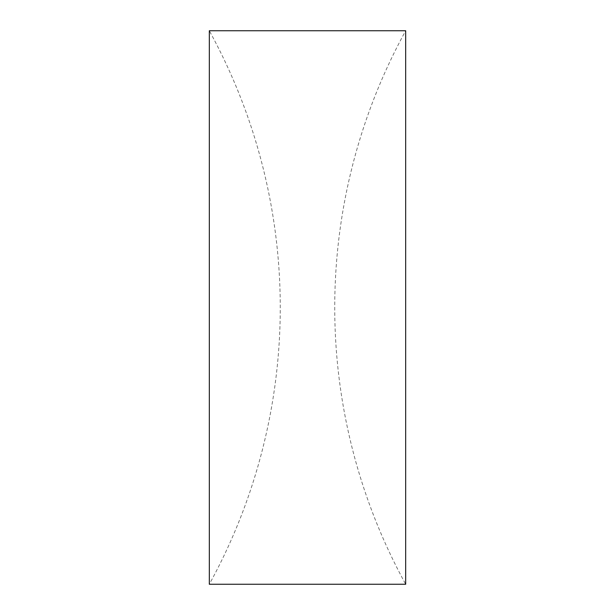 <?xml version="1.0" encoding="UTF-8"?>
<svg xmlns="http://www.w3.org/2000/svg" width="615" height="615" viewBox="0 0 615 615"><rect width="100%" height="100%" fill="white"/><g stroke="black" fill="none" stroke-linecap="round" stroke-linejoin="round"><path stroke-width="0.46" stroke-dasharray="3.08 2.31" d="M405.677 30.75L405.677 584.25A575.294 575.294 0 0 1 405.677 30.75M209.323 307.5L209.323 584.25A575.294 575.294 0 0 0 209.323 30.75L209.323 307.5"/><path stroke-width="0.92" d="M405.677 307.5L405.677 30.75L209.323 30.75L209.323 584.25L405.677 584.25L405.677 307.5"/></g></svg>
